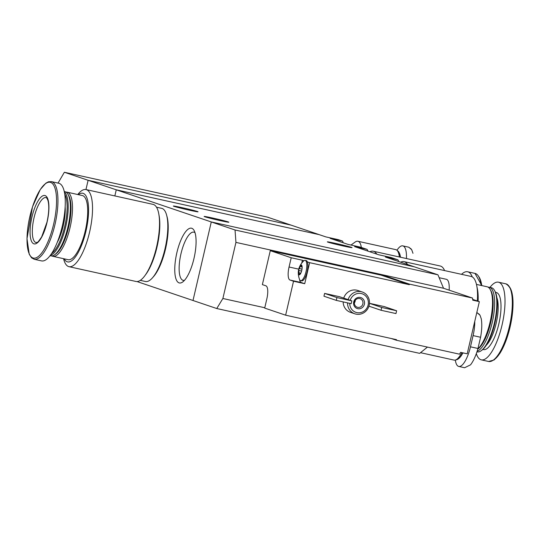 <?xml version="1.0" encoding="UTF-8"?>
<svg xmlns="http://www.w3.org/2000/svg" width="540" height="540" viewBox="0 0 540 540"><rect width="100%" height="100%" fill="white"/><g stroke="black" fill="none" stroke-linecap="round" stroke-linejoin="round"><path stroke-width="0.81" d="M368.044 251.168A41.789 13.392 -77.5 0 0 367.065 249.379L354.625 246.625L378.776 254.792L391.217 257.546L397.858 259.787L385.418 257.04L437.96 274.813L443.536 288.259L472.568 298.073A86.454 81.844 -71.3 0 1 472.743 300.179L479.351 301.637L467.208 353.815L460.607 352.357A86.454 81.844 -71.3 0 1 459.513 354.179L396.38 340.234L396.515 339.674L285.633 315.178L293.531 281.232L304.722 283.709L309.623 262.67L307.368 261.907A10.375 3.328 102.5 0 1 306.619 273.679A10.375 3.328 102.5 0 1 301.712 280.868L300.645 280.631A10.375 3.328 -77.5 0 0 306.092 271.397A10.375 3.328 -77.5 0 0 305.228 260.401A10.375 3.328 -77.5 0 0 305.12 260.368A10.375 3.328 -77.5 0 0 303.824 260.773C298.31 266.18 296.919 272.498 299.639 279.713A10.375 3.328 -77.5 0 0 300.645 280.631M367.065 249.379L360.423 247.131L347.983 244.384L330.102 238.336L342.542 241.083L338.324 239.652L325.883 236.905L291.047 225.119L88.115 180.293L85.961 189.554L88.115 180.293L211.282 221.947L414.207 266.78L211.282 221.947L235.035 229.986L235.94 242.393L380.41 274.313L380.255 274.968M398.837 261.583A41.789 13.392 -77.5 0 0 397.858 259.787M191.774 228.278A28.033 8.984 -77.5 0 0 175.824 257.884A28.033 8.984 -77.5 0 0 182.702 281.988A28.033 8.984 -77.5 0 0 194.197 257.506A28.033 8.984 -77.5 0 0 194.083 230.465A28.033 8.984 -77.5 0 0 191.774 228.278M137.025 281.563L193.003 300.497L211.282 221.947L193.003 300.497L216.756 308.529L419.681 353.363L427.444 347.099M114.844 195.932L116.269 189.817L319.194 234.644L116.269 189.817L114.844 195.932M343.204 242.764A21.323 6.838 -77.5 0 0 342.542 241.083M212.612 218.025A12.683 0.419 -166.9 0 1 228.839 222.21A12.683 0.419 -166.9 0 1 220.354 220.644A12.683 0.419 -166.9 0 1 204.134 216.459A12.683 0.419 -166.9 0 1 212.612 218.025M181.825 207.61A12.683 0.419 -166.9 0 1 198.045 211.795A12.683 0.419 -166.9 0 1 189.567 210.229A12.683 0.419 -166.9 0 1 173.347 206.044A12.683 0.419 -166.9 0 1 181.825 207.61M335.819 243.439A12.683 0.419 -166.9 0 1 352.046 247.617A12.683 0.419 -166.9 0 1 343.562 246.051A12.683 0.419 -166.9 0 1 327.341 241.873A12.683 0.419 -166.9 0 1 335.819 243.439M195.021 232.74A24.685 7.911 -77.5 0 0 194.117 232.227A24.685 7.911 -77.5 0 0 193.847 232.153A24.685 7.911 -77.5 0 0 180.799 254.549A24.685 7.911 -77.5 0 0 183.195 280.361A24.685 7.911 -77.5 0 0 184.511 280.321M63.572 258.68A39.481 12.656 -77.5 0 0 68.999 266.672L135.992 281.468A39.481 12.656 -77.5 0 0 156.56 246.996A39.481 12.656 -77.5 0 0 153.023 204.37L86.029 189.567A39.481 12.656 -77.5 0 0 77.747 194.528M68.999 266.672A39.481 12.656 -77.5 0 0 89.566 232.193A39.481 12.656 -77.5 0 0 86.029 189.567M64.199 258.822A35.161 11.273 -77.5 0 0 85.934 231.242A35.161 11.273 -77.5 0 0 78.374 194.663M51.894 255.919A32.852 10.53 -77.5 0 0 52.927 256.331L68.114 259.686A32.852 10.53 -77.5 0 0 85.232 230.999A32.852 10.53 -77.5 0 0 82.289 195.527L67.095 192.173A32.852 10.53 -77.5 0 0 65.995 192.112M52.927 256.331A32.852 10.53 -77.5 0 0 70.038 227.644A32.852 10.53 -77.5 0 0 67.095 192.173M50.078 255.704L50.794 255.859A32.852 10.53 -77.5 0 0 54.688 254.738L55.87 253.888A31.698 10.159 -77.5 0 0 68.621 227.293A31.698 10.159 -77.5 0 0 68.735 195.629L68.026 194.366A32.852 10.53 -77.5 0 0 64.962 191.7L64.253 191.545M54.688 254.738A32.852 10.53 -77.5 0 0 67.905 227.171A32.852 10.53 -77.5 0 0 68.026 194.366M50.362 255.326A32.852 10.53 -77.5 0 0 65.731 226.692A32.852 10.53 -77.5 0 0 64.348 192.004M51.685 253.429A32.036 10.267 -77.5 0 0 64.726 226.442A32.036 10.267 -77.5 0 0 64.746 194.279M57.26 242.366A27.088 8.681 -77.5 0 0 63.214 225.929A27.088 8.681 -77.5 0 0 65.144 206.665M34.25 259.288L41.573 260.908A39.771 12.751 -77.5 0 0 62.289 226.179A39.771 12.751 -77.5 0 0 58.725 183.242L51.401 181.622L48.404 181.811L45.866 183.161L40.25 189.56L32.488 206.888L27 238.646L29.241 254.279L31.59 257.837L34.25 259.288A39.771 12.751 -77.5 0 0 54.965 224.559A39.771 12.751 -77.5 0 0 51.401 181.622M47.054 222.278A24.786 7.945 -77.5 0 0 40.568 197.546A24.786 7.945 -77.5 0 0 30.841 239.335A24.786 7.945 -77.5 0 0 47.054 222.278M153.124 277.081A35.735 11.455 -77.5 0 0 165.544 248.846A35.735 11.455 -77.5 0 0 166.712 215.568M140.326 280.361L145.489 281.502A37.463 12.008 -77.5 0 0 165.004 248.792A37.463 12.008 -77.5 0 0 161.649 208.339L156.485 207.198M145.489 274.853A37.463 12.008 -77.5 0 0 157.012 247.023A37.463 12.008 -77.5 0 0 158.848 214.373M301.124 265.781L302.096 266.612M301.975 265.923A5.042 1.613 -77.5 0 0 301.361 265.005A5.042 1.613 -77.5 0 0 300.436 265.397A5.042 1.613 -77.5 0 0 298.674 269.393A5.042 1.613 -77.5 0 0 298.458 273.901A5.042 1.613 -77.5 0 0 299.997 274.421A5.042 1.613 -77.5 0 0 300.26 274.104A5.042 1.613 -77.5 0 0 301.759 270.432A5.042 1.613 -77.5 0 0 302.022 266.125A5.042 1.613 -77.5 0 0 301.975 265.923L302.029 266.173M301.995 269.15L299.491 268.596L300.436 265.397M299.491 268.596L298.674 269.393L298.937 272.801L298.458 273.901L300.017 274.199L300.125 273.611L300.53 273.699M298.458 273.901L299.228 273.935M472.568 298.073L409.442 284.128L409.307 284.688L381.159 275.171L270.277 250.675L291.215 257.756L289.055 267.01A12.103 3.881 102.5 0 0 290.014 280.044L293.531 281.232M270.277 250.675L262.373 284.614L265.896 285.809A12.103 3.881 102.5 0 1 266.848 298.836L264.695 308.097L285.633 315.178M409.307 284.688L309.623 262.67M291.215 257.756L302.407 260.226L301.84 262.663M303.885 260.726L302.407 260.226M369.482 303.325L384.311 306.599L396.63 310.763L395.975 313.571L381.051 310.271L368.942 306.173M324.608 293.409L339.532 296.71L351.851 300.875L351.196 303.676L336.272 300.382L323.953 296.217L324.608 293.409L336.926 297.574L351.851 300.875M343.724 298.127A11.529 10.915 -71.3 0 1 356.744 290.183A11.529 10.915 -71.3 0 1 357.824 290.486L362.225 291.978A11.529 10.915 -71.3 0 1 368.867 306.389A11.529 10.915 -71.3 0 1 354.841 313.814A11.529 10.915 -71.3 0 1 347.564 302.873M354.841 313.814L350.44 312.329A11.529 10.915 -71.3 0 1 343.156 301.901M391.358 338.533L396.38 340.234M443.536 288.259L380.41 274.313L409.442 284.128M264.776 307.753L222.885 298.499L216.756 308.529M437.96 274.813L235.035 229.986M222.885 298.499L235.94 242.393M350.204 300.314A9.801 9.275 -71.3 0 1 361.28 293.537A9.801 9.275 -71.3 0 1 368.267 304.317A9.801 9.275 -71.3 0 1 358.283 312.809A9.801 9.275 -71.3 0 1 349.731 303.352M360.369 297.459A5.764 5.454 -71.3 0 1 363.022 306.896A5.764 5.454 -71.3 0 1 353.788 304.857A5.764 5.454 -71.3 0 1 360.369 297.459M348.125 299.612A11.529 10.915 -71.3 0 1 361.145 291.674A11.529 10.915 -71.3 0 1 362.225 291.978M359.701 298.546A4.516 4.273 -71.3 0 1 362.732 304.317A4.516 4.273 -71.3 0 1 357.23 307.22A4.516 4.273 -71.3 0 1 359.701 298.546M355.266 300.334A4.516 4.273 -71.3 0 1 354.382 302.947M336.272 300.382L336.926 297.574M381.051 310.271L381.706 307.469L369.482 303.332M381.706 307.469L396.63 310.763M449.138 290.149A17.294 5.542 -77.5 0 0 446.573 279.356A17.294 5.542 -77.5 0 0 446.391 279.301L439.324 277.742M472.682 299.383L479.351 301.637M290.014 280.044L301.205 282.515A12.103 3.881 102.5 0 1 299.565 279.578M301.205 282.515L304.722 283.709M307.368 261.907A10.375 3.328 -77.5 0 0 306.295 260.638A10.375 3.328 -77.5 0 0 306.187 260.604L305.12 260.368M291.047 225.119L267.293 217.087L64.361 172.26L88.115 180.293L291.047 225.119M58.043 183.087L64.361 172.26M474.755 321.374A22.477 7.202 102.5 0 1 473.081 335.597L470.468 346.822A22.477 7.202 102.5 0 1 458.757 366.444L464.623 367.74L470.549 364.831C473.486 360.983 475.963 355.529 477.974 348.476L480.587 337.257C481.896 330.035 482.126 323.872 481.262 318.782L479.993 315.198L476.982 312.64L479.493 314.449M458.757 366.444A22.477 7.202 102.5 0 1 455.335 360.058M458.298 358.884A22.073 7.074 -77.5 0 0 458.507 358.742A22.073 7.074 -77.5 0 0 462.929 352.87M455.875 359.863A22.477 7.202 -77.5 0 0 458.089 359.039A22.477 7.202 -77.5 0 0 462.719 352.823M420.559 352.701L454.079 360.106A23.051 7.391 -77.5 0 0 461.727 352.607M396.961 250.276A22.477 7.202 102.5 0 1 402.793 245.869L408.82 247.219L411.716 249.737L412.985 253.321M402.793 245.869A22.477 7.202 102.5 0 1 406.445 258.545M400.498 257.229A22.073 7.074 -77.5 0 0 399.188 252.727A22.073 7.074 -77.5 0 0 399.06 252.511M400.315 257.188A22.477 7.202 -77.5 0 0 398.939 252.275A22.477 7.202 -77.5 0 0 397.271 250.594M399.357 256.979A23.051 7.391 -77.5 0 0 395.746 249.622L357.899 241.259A23.051 7.391 -77.5 0 0 355.158 242.048L351.007 245.045M361.355 247.442A23.051 7.391 -77.5 0 0 357.899 241.259M400.639 262.19A39.481 12.656 102.5 0 1 404.042 261.63A39.481 12.656 102.5 0 1 407.552 264.526M404.042 261.63L471.035 276.426A39.481 12.656 102.5 0 1 476.665 285.343A39.481 12.656 102.5 0 1 477.333 300.956M476.665 285.343L477.421 289.096A35.161 11.273 102.5 0 1 478.116 301.226M477.043 311.567A35.161 11.273 102.5 0 1 476.867 312.613M476.462 284.411L487.107 286.767A32.852 10.53 102.5 0 1 490.171 289.426A32.852 10.53 102.5 0 1 490.05 322.238A32.852 10.53 102.5 0 1 477.833 348.982M490.171 289.426L490.88 290.696A31.698 10.159 102.5 0 1 490.765 322.353A31.698 10.159 102.5 0 1 478.008 348.948L477.799 349.103M488.133 287.172A32.852 10.53 102.5 0 1 489.24 287.24A32.852 10.53 102.5 0 1 492.183 322.704A32.852 10.53 102.5 0 1 477.144 351.243M489.24 287.24L491.42 287.719A32.852 10.53 102.5 0 1 494.478 290.378A32.852 10.53 102.5 0 1 494.363 323.19A32.852 10.53 102.5 0 1 481.147 350.75A32.852 10.53 102.5 0 1 477.245 351.877L476.962 351.81M494.478 290.378L494.984 291.276A32.036 10.267 102.5 0 1 494.863 323.271A32.036 10.267 102.5 0 1 481.977 350.15L481.147 350.75M489.956 287.395A39.771 12.751 102.5 0 1 498.461 282.191A39.771 12.751 102.5 0 1 502.025 325.127A39.771 12.751 102.5 0 1 481.302 359.856A39.771 12.751 102.5 0 1 476.334 353.612M369.846 251.775A39.481 12.656 102.5 0 1 373.255 251.215A39.481 12.656 102.5 0 1 376.758 254.111M373.255 251.215L440.249 266.011A39.481 12.656 102.5 0 1 444.589 270.587M461.525 274.327A39.771 12.751 102.5 0 1 467.674 271.775A39.771 12.751 102.5 0 1 472.257 276.912M53.622 224.228A38.819 12.44 -77.5 0 0 43.463 185.497A38.819 12.44 -77.5 0 0 28.235 250.945A38.819 12.44 -77.5 0 0 53.622 224.228M46.062 197.559A23.051 7.391 -77.5 0 0 33.872 218.477A23.051 7.391 -77.5 0 0 36.113 242.582L37.26 242.285C37.28 243.047 38.765 241.225 41.702 236.81L46.967 222.237C48.998 212.834 49.316 205.558 47.925 200.414L46.98 198.315L46.062 197.559M289.055 267.01L298.681 269.136M302.123 266.942L300.389 266.564M301.597 271.067L299.045 270.506M300.793 273.213L298.937 272.801M462.713 353.288A14.843 4.759 -77.5 0 0 463.34 352.964M473.081 335.597L480.587 337.257M470.468 346.822L477.974 348.476M496.854 297.635A27.088 8.681 102.5 0 1 496.152 323.379A27.088 8.681 102.5 0 1 486.358 345.168M495.524 292.39A29.248 9.376 102.5 0 1 498.812 324.041A29.248 9.376 102.5 0 1 482.936 349.367M509.348 326.747A39.771 12.751 102.5 0 1 488.626 361.476L494.168 359.937L499.777 353.538C504.07 346.721 507.512 337.838 510.118 326.889C515.113 302.582 513.668 288.225 505.784 283.81A39.771 12.751 102.5 0 1 509.348 326.747M509.342 286.774A38.819 12.44 102.5 0 1 510.104 326.882A38.819 12.44 102.5 0 1 493.108 360.281M467.674 271.775L474.998 273.395A39.771 12.751 102.5 0 1 481.147 285.451M478.555 276.359A38.819 12.44 102.5 0 1 481.754 285.579M458.507 358.742L458.089 359.039M408.706 247.178L411.21 248.987M399.188 252.727L398.939 252.275M481.302 359.856L488.626 361.476M498.461 282.191L505.784 283.81M474.998 273.395L481.808 285.593"/></g></svg>
